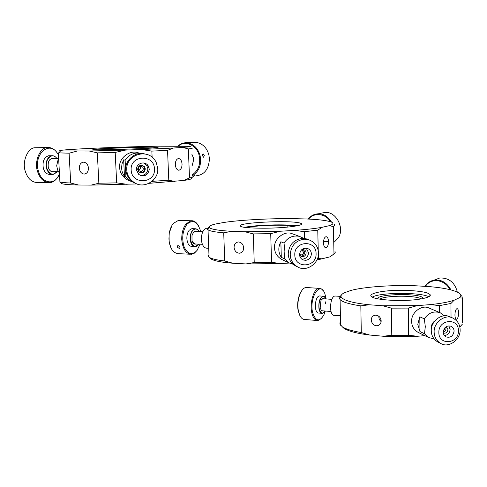 <?xml version="1.0" encoding="UTF-8"?>
<svg xmlns="http://www.w3.org/2000/svg" width="487" height="487" viewBox="0 0 487 487"><rect width="100%" height="100%" fill="white"/><g stroke="black" fill="none" stroke-linecap="round" stroke-linejoin="round"><path stroke-width="0.73" d="M124.453 176.337L123.668 159.815L122 163.839L121.567 168.185L122.042 171.266L123.15 174.212L124.453 176.337L125.914 176.915L125.122 160.193L123.668 159.815M138.667 152.955C130.206 149.229 118.524 157.989 119.619 167.534C119.899 172.69 122.493 176.799 127.411 179.855L130.157 180.981M125.122 160.193C129.378 154.099 135.082 151.889 142.247 153.563M125.914 176.915L130.997 181.328L133.937 182.528M144.602 163.2L145.035 163.711M58.586 157.605L56.687 165.72L57.612 170.048L59.444 173.22M88.476 168.106C88.037 164.649 86.473 162.658 83.77 162.147C80.933 162.408 79.442 164.399 79.296 168.125C79.74 171.601 81.317 173.579 84.032 174.072C86.85 173.792 88.33 171.808 88.476 168.106M182.071 164.064C181.681 160.448 180.427 158.61 178.315 158.549C176.367 159.231 175.363 161.27 175.314 164.673C175.71 168.277 176.958 170.115 179.058 170.182C181.018 169.506 182.022 167.467 182.071 164.064M137.133 183.928L91.026 185.121L78.529 185.005C69.434 184.804 63.846 184.36 61.776 183.66L61.283 183.215M190.77 177.944C192.882 178.674 190.606 179.502 183.94 180.421L148.925 183.349M174.748 181.462L168.788 180.214L153.168 181.28L151.585 181.748M168.788 180.214L167.552 150.349L151.853 151.104L152.127 157.313M153.131 180.421L153.168 181.28M183.94 180.421L189.498 177.919L188.372 148.931L182.637 147.427L173.39 148.03L167.552 150.349M173.39 148.03L141.419 149.515L151.853 151.104M141.419 149.515L125.585 150.081L115.2 152.425L116.661 182.862L127.192 184.36M182.637 147.427C188.743 146.964 191.208 146.593 190.027 146.307L157.745 146.197C135.897 146.581 100.066 147.823 81.128 148.87L71.181 149.454C61.472 150.087 57.929 150.586 60.546 150.94L89.279 151.013L125.585 150.081M157.447 147.342L157.459 147.342C165.294 148.024 97.905 150.471 93.224 149.643L93.029 149.606C88.78 148.797 152.808 146.569 157.447 147.342L157.471 147.561M192.651 176.111C194.203 176.647 193.156 177.25 189.498 177.919M191.908 148.072C192.925 148.298 191.744 148.584 188.372 148.931M78.529 185.005L70.706 183.021C65.063 182.783 61.465 182.424 59.925 181.931L59.877 180.987M70.706 183.021L69.105 153.204L58.324 152.845L59.925 181.931M91.026 185.121L98.855 183.24L97.327 152.875L89.279 151.013M76.745 151.171L69.105 153.204M116.661 182.862L98.855 183.24M115.2 152.425L97.327 152.875M131.161 169.926C130.005 154.854 154.336 153.965 154.464 168.977C155.627 183.909 131.423 185.005 131.161 169.926M157.751 168.672L156.351 162.841C149.673 147.05 125.518 153.941 126.784 169.933C127.077 175.399 129.822 179.752 135.021 182.99C144.572 189.169 158.774 179.91 157.751 168.672M144.432 153.88C135.922 151.055 124.702 160.247 125.871 169.628C126.157 175.052 128.885 179.374 134.047 182.588L135.946 183.447M136.36 169.72C135.897 163.687 144.529 160.247 148.097 165.677L149.308 169.19C148.024 175.436 144.505 177.201 138.765 174.492L136.36 169.72M139.976 172.605C142.728 172.83 144.28 171.527 144.621 168.697L143.781 166.451L142.088 165.233M143.647 162.999L146.672 165.312L147.878 168.788C147.305 173.524 144.712 175.704 140.104 175.332M137.62 169.208C138.667 165.099 140.95 164.241 144.469 166.639L145.315 168.892C144.487 172.702 142.344 173.707 138.892 171.905L137.62 169.208M138.838 170.511L140.67 167.972L140.019 166.384M143.361 168.745L142.752 167.187C140.402 165.653 138.892 166.244 138.223 168.952L139.02 170.712C141.34 171.978 142.788 171.327 143.361 168.745M193.302 176.166L194.897 175.57L192.767 176.087M202.434 155.694L203.676 157.264L204.303 155.542C202.799 152.735 203.286 154.543 202.726 154.069L202.434 155.694M192.237 165.458L193.649 159.785L193.382 157.758L191.805 154.129M193.041 142.399L195.683 142.241C202.525 143.355 206.938 147.664 208.929 155.176L209.422 158.957C208.753 169.403 204.236 175.022 195.865 175.825M178.053 145.966C180.671 143.659 183.581 142.594 186.764 142.77C193.662 143.896 198.118 148.267 200.133 155.877L200.638 159.706C200.711 166.816 198.045 172.069 192.621 175.466M178.638 145.966C184.896 139.684 197.485 145.558 199.256 156.053C200.693 164.064 198.471 170.249 192.59 174.608M53.759 158.482C49.504 158.147 47.677 161.112 48.286 167.37C49.467 170.907 51.385 172.337 54.045 171.68M53.04 171.68C50.946 171.765 49.394 170.456 48.39 167.747M48.262 167.297C47.58 162.512 48.797 159.584 51.92 158.5L52.754 158.494M56.845 158.458C52.091 151.56 44.354 159.712 46.782 168.149C49.595 174.663 53.04 175.837 57.125 171.68M56.894 158.458C55.36 156.418 53.613 155.511 51.652 155.755C47.227 157.289 45.504 161.447 46.472 168.228C47.781 172.416 50.039 174.486 53.229 174.419L57.174 171.68M49.68 155.773L48.499 155.785C44.067 157.319 42.345 161.471 43.319 168.234C44.627 172.416 46.886 174.474 50.088 174.413L52.06 174.419M47.89 182.607L37.986 182.528C31.959 182.625 27.698 178.79 25.202 171.034C21.933 161.374 27.972 147.677 34.948 147.75L37.195 147.713M59.469 173.658C57.186 179.131 54.063 182.12 50.088 182.625C44.11 182.716 39.879 178.857 37.396 171.034C34.157 161.294 40.171 147.488 47.099 147.561C51.732 147.135 55.512 149.606 58.44 154.988M59.469 173.615C55.542 186.004 41.517 183.873 38.333 170.809C33.293 153.448 50.666 139.112 58.446 155.103M287.141 227.137L287.093 225.378C273.822 224.769 254.628 225.737 246.684 227.581M287.093 225.378L296.54 225.925M301.295 223.953L301.66 223.99M281.297 257.331L280.859 241.759C278.016 247.146 278.156 252.333 281.297 257.331L284.457 258.792L284.883 251.207L284.024 243.05L280.859 241.759M293.838 234.326L291.652 233.529C284.091 230.625 273.657 239.099 274.522 247.816C274.698 252.796 277.091 256.667 281.693 259.431L282.442 259.784M293.071 264.234L289.278 262.986L284.457 258.792M284.024 243.05C287.927 237.327 293.089 235.105 299.505 236.39L303.803 238.417M206.908 228.105L207.699 228.129L206.908 228.105C203.353 229.176 201.508 232.914 201.368 239.312C201.77 244.279 203.341 247.226 206.08 248.145L208.722 248.273M316.075 253.569C316.873 267.6 294.775 269.104 294.805 254.926C294.02 240.773 316.215 239.452 316.075 253.569M290.228 254.713C290.41 259.973 292.918 264.057 297.758 266.967C306.329 272.336 319.241 263.345 318.492 252.911C318.114 246.355 314.712 241.911 308.295 239.586L304.046 239.172C295.53 240.639 290.922 245.819 290.228 254.713M308.381 239.61L306.171 238.813L301.952 238.399C293.484 239.854 288.913 244.998 288.225 253.83C288.407 259.054 290.903 263.114 295.712 266.005L296.492 266.371M299.554 254.628C300.302 249.776 302.932 247.706 307.443 248.407C309.933 249.472 311.242 251.292 311.37 253.873C311.077 257.568 309.16 259.723 305.623 260.35L303.017 259.906C300.802 258.737 299.645 256.978 299.554 254.628M300.564 256.077C303.03 256.174 304.436 254.908 304.777 252.284L303.304 249.484M306.238 248.151L308.514 252.71C308.228 256.375 306.329 258.512 302.817 259.133L301.69 259.09M301.788 249.594L304.698 250.044L305.72 251.182L306.177 252.863C305.678 255.858 304.04 257.063 301.264 256.466L299.566 254.92M299.554 254.22L300.363 254.78C302.214 255.158 303.298 254.354 303.626 252.357L302.123 250.208L301.276 250.081M320.878 213.269L325.079 212.417C336.511 211.315 345.46 229.31 337.668 238.63L334.313 242.021M308.18 219.053C310.803 215.765 314.133 214.024 318.175 213.817C323.514 213.708 327.97 216.472 331.55 222.121M308.661 219.077C313.987 211.967 326.26 213.738 330.332 221.664M171.059 248.017L169.153 242.191L169.086 233.583L171.923 225.475M179.965 247.201C178.766 245.692 177.944 245.259 177.512 245.905L177.256 247.079L179.173 248.437L179.764 248.303L179.965 247.201M196.645 231.441L194.934 231.276L193.442 232.354L191.988 235.58L192.018 240.493C192.779 243.317 194.155 244.498 196.158 244.024M195.287 243.987L192.651 242.228M193.01 232.956L195.214 231.386L202.86 231.66M199.086 231.526C197.119 228.531 195.007 228.202 192.761 230.54C187.215 236.761 192.913 251.657 198.124 244.784L198.599 244.133M198.988 231.349L197.752 229.718L196.024 228.799L195.171 228.762L192.517 230.363C190.898 232.463 190.113 235.245 190.167 238.709C190.533 243.646 192.237 246.282 195.281 246.611L198.483 244.297M195.171 228.762L191.872 228.647L189.212 230.248C187.586 232.342 186.801 235.118 186.862 238.581C187.343 243.658 189.053 246.288 191.981 246.465L194.483 246.574M189.881 254.226L178.686 253.672C173.829 253.362 170.706 249.606 169.312 242.416L168.94 238.947L169.239 233.468C169.975 229.121 171.375 225.737 173.457 223.32L178.443 220.398M197.509 249.874L194.471 253.13L191.379 254.299C185.851 253.812 182.643 248.869 181.748 239.47C181.645 232.908 183.136 227.66 186.229 223.722L191.166 220.769C193.881 220.459 196.31 222.109 198.446 225.712M200.096 244.194L196.937 250.641C192.006 255.444 187.738 254.238 184.129 247.006C181.608 238.362 182.546 230.777 186.947 224.257C192.615 219.4 197.028 221.293 200.194 229.937L200.583 231.581M234.07 247.378C234.588 251 236.378 252.942 239.434 253.216C242.142 252.759 243.561 250.957 243.695 247.804L243.695 247.804C243.19 244.2 241.418 242.252 238.374 241.954C235.641 242.386 234.204 244.194 234.07 247.378M328.536 241.576C328.329 238.453 327.489 236.828 326.01 236.688C324.427 237.285 323.575 239.354 323.453 242.885C323.66 245.996 324.5 247.627 325.967 247.767C327.562 247.171 328.415 245.107 328.536 241.576L323.514 241.382M289.363 263.029L281.188 263.57L245.984 263.936L232.883 263.23C222.121 262.39 214.998 261.056 211.522 259.236L210.293 258.11M333.528 254.324L329.796 256.905L316.921 260.04M297.356 225.773C285.029 224.05 256.028 224.903 244.632 227.338M322.887 258.883L317.585 258.475M318.425 258.335L318.358 255.334M318.242 250.501L317.761 230.144L304.332 231.69L304.509 238.49M329.796 256.905L333.991 253.928L333.4 226.522L329.102 225.718L322.157 227.307L317.761 230.144M322.157 227.307C315.272 228.531 306.153 229.56 294.793 230.394L304.332 231.69M294.793 230.394L280.269 231.24L270.711 233.657L271.563 262.359L281.188 263.57M329.102 225.718C332.956 224.544 333.857 223.387 331.817 222.249C327.775 220.593 319.344 219.503 306.524 218.98L294.233 218.657C271.831 218.255 238.593 220.057 223.344 222.559L215.54 224.014C210.256 225.219 208.229 226.479 209.447 227.794C211.967 229.45 219.412 230.625 231.782 231.301L244.924 231.757L280.269 231.24M241.028 226.534L240.584 226.309C234.296 222.675 291.232 219.844 300.412 223.186L301.289 223.557C304.466 225 291.488 227.222 277 227.849C262.006 228.689 243.36 227.94 241.028 226.534M334.977 251.377L335.226 252.637L333.991 253.928M333.924 224.105C335.135 224.872 334.959 225.676 333.4 226.522M232.883 263.23L224.726 260.989C217.086 260.088 212.088 258.956 209.72 257.586L208.351 256.113L208.966 254.713M224.726 260.989L223.722 232.841C215.175 232.08 209.946 231.082 208.034 229.846L207.754 229.639C206.89 228.878 207.322 228.086 209.051 227.277M245.984 263.936L254.226 262.536L253.313 233.906L244.924 231.757M231.782 231.301L223.722 232.841M271.563 262.359L254.226 262.536M270.711 233.657L253.313 233.906M326.168 298.939L324.738 293.241C319.728 280.682 309.269 297.794 312.551 312.246C315.588 321.359 319.35 322.291 323.843 315.028L325.298 311.041M321.767 313.293L318.894 313.068C313.677 313.683 314.663 295.901 319.594 295.95L320.129 295.986M323.587 291.165L321.578 288.986L319.265 288.365C314.164 287.707 309.403 302.902 311.747 312.508C312.855 317.64 314.925 320.33 317.95 320.58L321.621 318.364M307.151 287.561L306.116 287.494C304.004 287.616 302.037 289.57 300.223 293.357C297.861 299.529 297.283 305.562 298.501 311.455L299.365 314.407C300.765 317.841 302.585 319.533 304.813 319.478L316.946 320.495M302.208 289.984L299.895 293.704C297.648 299.56 297.094 305.367 298.239 311.108L300.278 316.337M324.184 312.216L322.297 313.336C320.744 313.281 319.649 311.844 319.009 309.02C318.37 302.013 319.703 297.74 322.997 296.187L325.237 297.612M325.042 311.023C322.662 314.316 320.738 313.622 319.277 308.935C317.53 301.179 323.106 291.902 325.821 298.695L325.913 298.921M325.462 303.736L325.255 301.782M323.295 298.732L321.7 299.383M320.939 309.933L322.418 310.816M323.155 310.87L322.138 310.986L321.365 310.493L320.19 307.875L320.951 300.607C321.816 298.781 322.838 298.172 324.025 298.787M449.939 289.643C444.856 279.276 430.989 277.566 425.443 286.374M436.291 287.336L438.903 287.665M450.901 289.881C446.963 282.685 441.502 279.428 434.52 280.104C430.545 280.689 427.349 282.764 424.938 286.344M457.22 291.999L456.976 290.654C454.164 281.943 448.424 277.718 439.761 277.98L434.075 280.177M444.765 327.891L444.941 328.762L443.286 331.136M445.605 327.087L446.001 328.67C445.885 330.509 444.96 331.72 443.225 332.298M443.298 333.029C445.873 333.601 447.425 332.444 447.955 329.553L446.202 326.661M444.418 335.567C447.809 335.099 449.702 333.035 450.104 329.37L448.85 325.84M454.085 331.154C454.042 328.956 453.026 327.325 451.041 326.247C446.713 325.286 444.107 327.234 443.219 332.097C443.255 334.204 444.211 335.811 446.092 336.913C450.487 338.033 453.147 336.115 454.085 331.154M440.729 343.451L437.831 342.026C433.533 339.366 431.348 335.598 431.269 330.722C430.672 321.323 442.032 312.642 449.574 316.696L452.551 317.95C457.494 320.464 460.02 324.427 460.13 329.833C460.635 339.743 448.527 348.491 440.729 343.451C436.407 340.772 434.209 336.98 434.136 332.073C433.533 322.613 444.966 313.865 452.551 317.95M458.413 330.783C458.772 317.439 438.373 319.113 438.86 332.475C438.598 345.867 458.912 344.023 458.413 330.783M340.407 315.807L334.386 315.32C328.701 316.069 329.772 295.932 335.178 296.023L339.987 296.358M428.718 337.558L417.956 332.28C413.828 329.723 411.722 326.12 411.637 321.463C411.04 312.484 421.919 304.211 429.169 308.107L440.218 312.757C433.814 310.736 428.511 312.77 424.323 318.845L425.309 326.728L424.469 333.735L428.718 337.558L434.033 338.861M434.727 320.982C432.523 322.656 431.421 324.738 431.421 327.227L431.482 328.098M444.521 315.85L440.218 312.757M419.8 316.806L419.958 331.544L417.773 324.354L419.8 316.806L424.323 318.845M419.958 331.544L424.469 333.735M372.257 297.125C379.495 292.462 417.986 292.176 427.811 296.291L428.858 296.772M372.695 297.344C376.567 299.517 394.415 301.118 408.289 300.272C421.279 299.718 432.718 296.875 429.869 294.41L427.781 293.204C423.045 291.068 405.312 289.716 392.291 290.562C379.884 291.123 368.428 293.898 371.21 296.382L372.695 297.344M340.541 297.307L340.516 295.822L339.421 298.458L340.084 299.554C342.458 302.068 349.374 304.174 360.824 305.879L369.195 304.765C352.381 302.981 343.006 300.315 341.07 296.76C340.736 295.341 341.819 294.02 344.321 292.809L350.348 290.636C362.517 286.928 393.526 284.712 416.318 285.814L428.937 286.587C443.243 287.774 453.178 289.85 458.73 292.809C461.305 294.525 461.469 296.199 459.223 297.831L462.333 298.044L461.731 295.463M382.782 305.757L391.408 308.143L408.362 308.088L417.219 305.635L382.782 305.757L369.195 304.765M391.408 308.143L391.773 335.269L408.666 335.281L408.362 308.088M391.773 335.269L383.22 336.243L417.523 336.267L408.666 335.281M360.824 305.879L361.287 332.566L369.688 335.032L383.22 336.243M381.181 320.878C381.09 323.49 379.817 325.115 377.37 325.766C373.906 325.815 371.861 323.916 371.24 320.075C371.338 317.433 372.622 315.801 375.106 315.168C378.545 315.156 380.572 317.061 381.181 320.878M340.523 321.603L339.902 322.911L339.993 324.232L342.337 326.82C345.733 329.072 352.046 330.983 361.287 332.566M342.172 326.704L343.999 328.366C348.808 331.306 357.373 333.528 369.688 335.032M462.333 298.044L462.62 322.686M462.449 324.074L459.831 327.002M417.219 305.635L430.63 304.588C440.918 303.492 448.764 302.031 454.17 300.217L459.223 297.831M439.463 312.441L439.414 305.647L430.63 304.588M417.523 336.267L424.81 335.64M439.414 305.647L450.956 303.474L454.17 300.217M450.956 303.474L451.035 317.317M458.632 312.995C458.474 316.587 457.78 318.668 456.556 319.241C455.558 319.076 455.016 317.621 454.931 314.876C455.089 311.278 455.783 309.19 457.001 308.624C458.005 308.788 458.547 310.243 458.632 312.995M378.697 316.106L379.172 319.216L381.138 321.682M381.138 320.263L379.604 320.038M429.899 294.44L429.881 296.017M377.894 298.835C375.848 294.385 412.647 292.949 421.401 296.778L423.191 298.105L423.185 298.561M421.2 298.933L420.05 298.324C412.927 295.219 383.78 295.591 379.872 299.188M52.212 171.674L58.379 171.68M58.093 158.452L51.926 158.5M130.997 181.328L127.411 179.855M84.969 173.987L84.032 174.072M178.449 170.182L179.058 170.182M59.785 181.882L61.776 183.66M58.763 152.9L60.546 150.94M134.047 182.588L135.021 182.99M148.097 165.677L146.672 165.312M143.781 166.451L144.469 166.639M140.073 166.444L142.752 167.187M195.683 142.241L186.764 142.77M48.499 155.785L51.652 155.755M34.948 147.75L47.099 147.561M202.367 244.291L194.727 243.963M291.652 233.529L299.505 236.39M281.693 259.431L289.278 262.986M306.171 238.813L308.295 239.586M297.758 266.967L295.712 266.005M325.079 212.417L318.175 213.817M178.437 220.398L191.16 220.769M240.913 252.863L239.44 253.216M325.578 247.749L325.967 247.767M209.72 257.586L211.522 259.236M209.057 257.136L208.034 229.846M207.754 229.639L209.447 227.794M301.313 224.519L301.289 223.557M306.116 287.494L319.265 288.365M299.895 293.704L300.223 293.357M299.365 314.407L299.067 313.951M319.594 295.95L322.997 296.187M439.761 277.98L434.52 280.104M339.421 298.458L341.07 296.76M340.596 325.292L340.084 299.554M342.337 326.82L344.005 328.366M379.452 324.829L377.376 325.766M423.191 298.105L422.625 298.671M331.884 299.347L322.918 298.708M322.047 310.785L331.014 311.485"/></g></svg>
